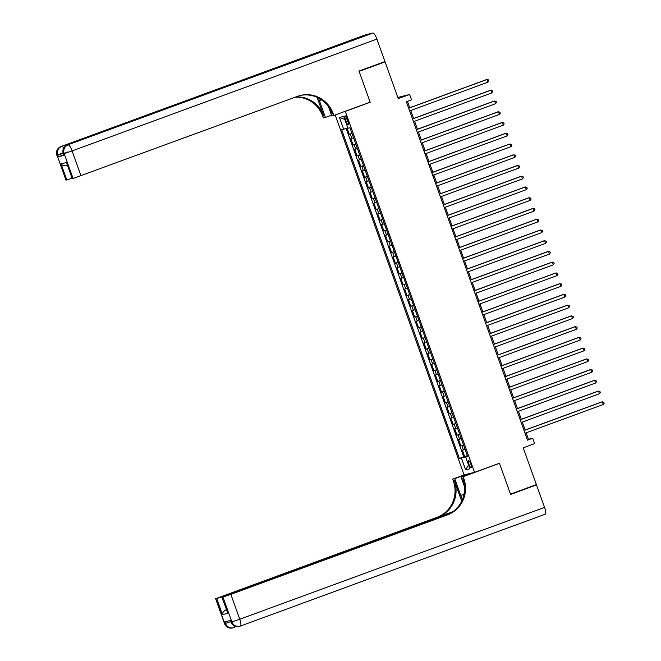 <?xml version="1.0" encoding="UTF-8"?>
<svg xmlns="http://www.w3.org/2000/svg" width="661" height="661" viewBox="0 0 661 661"><rect width="100%" height="100%" fill="white"/><g stroke="black" fill="none" stroke-linecap="round" stroke-linejoin="round"><path stroke-width="0.99" d="M470.764 463.939A3.652 0.925 -110.1 0 0 468.591 460.717A3.652 0.925 -110.1 0 0 468.946 464.361A3.652 0.925 -110.1 0 0 471.111 467.583A3.652 0.925 -110.1 0 0 470.764 463.939M335.201 114.981L464.047 474.829L474.548 472.367L345.298 111.395L344.381 111.61M397.773 97.44L409.622 94.482L411.539 99.852L406.358 101.753L527.528 440.168L532.708 438.26L528.453 439.259L526.139 432.806M474.548 472.367L499.427 463.237L510.49 494.122L536.402 484.612L523.231 447.819L534.633 443.63L532.708 438.26M382.281 62.522L385.041 61.87L398.211 98.663L409.622 94.482M369.259 102.48L370.185 102.265L359.121 71.38L385.041 61.87M347.05 128.102L349.289 134.34L351.966 133.357M353.577 137.86L350.826 138.636L353.131 145.09L355.816 144.106M357.427 148.609L354.676 149.386L356.981 155.831L359.658 154.848M361.27 159.351L358.518 160.127L360.823 166.572L363.509 165.589M365.12 170.092L362.368 170.869L364.674 177.313L367.351 176.33M368.962 180.833L366.211 181.61L368.524 188.054L371.201 187.08M372.812 191.583L370.061 192.359L372.366 198.804L375.043 197.821M376.654 202.324L373.903 203.101L376.216 209.545L378.893 208.562M380.505 213.065L377.753 213.842L380.058 220.287L382.736 219.303M384.355 223.806L381.595 224.583L383.909 231.028L386.586 230.045M388.197 234.556L385.446 235.324L387.751 241.777L390.428 240.794M392.047 245.297L389.296 246.074L391.601 252.519L394.278 251.535M395.889 256.038L393.138 256.815L395.443 263.26L398.129 262.277M399.74 266.78L396.988 267.556L399.294 274.001L401.971 273.018M403.582 277.521L400.83 278.298L403.144 284.742L405.821 283.767M407.432 288.27L404.681 289.047L406.986 295.492L409.663 294.509M411.274 299.012L408.523 299.788L410.836 306.233L413.513 305.25M415.125 309.753L412.373 310.53L414.678 316.974L417.355 315.991M418.967 320.494L416.215 321.271L418.529 327.716L421.206 326.732M422.817 331.244L420.065 332.012L422.371 338.465L425.048 337.482M426.667 341.985L423.908 342.762L426.221 349.206L428.898 348.223M430.509 352.726L427.758 353.503L430.063 359.948L432.74 358.964M434.36 363.467L431.608 364.244L433.913 370.689L436.591 369.706M438.202 374.209L435.45 374.985L437.756 381.438L440.441 380.455M442.052 384.958L439.301 385.735L441.606 392.18L444.283 391.196M445.894 395.699L443.143 396.476L445.456 402.921L448.133 401.938M449.744 406.441L446.993 407.217L449.298 413.662L451.975 412.679M453.586 417.182L450.835 417.959L453.149 424.403L455.826 423.428M457.437 427.931L454.685 428.708L456.991 435.153L459.668 434.17M461.279 438.673L458.527 439.449L460.841 445.894L463.518 444.911M345.455 119.393L346.306 121.756A3.536 0.901 -110.1 0 0 348.405 124.871A3.536 0.901 -110.1 0 0 348.066 121.343L347.215 118.98A3.536 0.901 -110.1 0 0 345.116 115.865A3.536 0.901 -110.1 0 0 345.455 119.393L347.141 118.773M467.558 456.197L465.683 456.974L467.674 456.511L349.966 127.771L347.975 128.234L343.745 116.419L339.432 117.435L343.662 129.25L341.671 129.721L459.378 458.461L466.765 456.528M465.683 456.974L469.913 468.798L465.6 469.806L461.37 457.99M352.04 133.563L349.289 134.34M346.133 128.416L463.733 456.858L467.36 455.652M465.129 449.414L462.378 450.191L464.683 456.635M463.592 445.117L460.841 445.894M459.742 434.376L456.991 435.153M455.9 423.635L453.149 424.403M452.05 412.885L449.298 413.662M448.208 402.144L445.456 402.921M444.357 391.403L441.606 392.18M440.515 380.662L437.756 381.438M436.665 369.912L433.913 370.689M432.815 359.171L430.063 359.948M428.972 348.43L426.221 349.206M425.122 337.688L422.371 338.465M421.28 326.939L418.529 327.716M417.43 316.198L414.678 316.974M413.588 305.456L410.836 306.233M409.737 294.715L406.986 295.492M405.895 283.974L403.144 284.742M402.045 273.224L399.294 274.001M398.195 262.483L395.443 263.26M394.353 251.742L391.601 252.519M390.502 241.001L387.751 241.777M386.66 230.251L383.909 231.028M382.81 219.51L380.058 220.287M378.968 208.769L376.216 209.545M375.118 198.027L372.366 198.804M371.275 187.286L368.524 188.054M367.425 176.537L364.674 177.313M363.583 165.795L360.823 166.572M359.733 155.054L356.981 155.831M355.882 144.313L353.131 145.09M370.185 102.265L345.298 111.395M525.148 430.038L522.289 422.065M521.298 419.297L518.447 411.316M517.456 408.548L514.597 400.574M513.605 397.806L510.755 389.833M509.763 387.065L506.904 379.092M505.913 376.324L503.062 368.351M502.071 365.574L499.212 357.601M498.22 354.833L495.37 346.86M494.378 344.092L491.52 336.119M490.528 333.351L487.669 325.377M486.678 322.609L483.827 314.628M482.836 311.86L479.977 303.886M478.985 301.119L476.135 293.145M475.143 290.377L472.285 282.404M471.293 279.636L468.442 271.654M467.451 268.887L464.592 260.913M463.601 258.145L460.75 250.172M459.759 247.404L456.9 239.431M455.908 236.663L453.049 228.689M452.058 225.913L449.207 217.94M448.216 215.172L445.357 207.199M444.366 204.431L441.515 196.457M440.523 193.69L437.665 185.716M436.673 182.948L433.823 174.967M432.831 172.199L429.972 164.225M428.981 161.458L426.13 153.484M425.139 150.716L422.28 142.743M421.288 139.975L418.438 131.993M417.446 129.226L414.587 121.252M413.596 118.484L410.737 110.511M409.746 107.743L407.457 101.348M467.451 455.908L466.649 456.206M527.346 439.664L528.453 439.259M347.835 127.837L343.662 129.25M463.733 456.858L459.378 458.461M344.819 119.418L339.432 117.435M465.6 469.806L468.558 465.005M408.68 108.23L486.942 79.51L487.909 82.204L409.638 110.916M408.647 108.148L486.232 79.684L488.363 79.874L488.752 80.948L487.909 82.204M63.663 154.98L58.366 156.715L64.043 155.385L63.241 153.798L64.043 155.385M359.006 71.058L370.143 102.158L333.863 115.468L333.202 113.642A28.539 27.597 76.8 0 0 300.763 95.374A28.539 27.597 76.8 0 0 297.673 96.299L73.082 178.47L64.175 153.6L63.464 153.773A6.85 6.627 76.8 0 1 67.381 145.04L372.87 33.05A6.85 1.735 69.9 0 1 376.886 39.098L384.925 61.547L359.006 71.058M318.552 98.059A12.84 3.255 -110.1 0 0 319.395 100.646L325.41 117.46L323.353 117.939L322.7 116.113A28.539 27.597 76.8 0 0 295.343 97.15M333.863 115.468L331.797 115.956L328.558 106.884M317.09 97.349L323.725 115.873A28.539 27.597 76.8 0 0 295.946 96.927M66.794 165.564C64.109 166.01 62.2 165.432 61.052 163.829L66.472 162.556L72.247 178.668L73.082 178.47M72.247 178.668L66.472 162.556M365.673 34.752A6.85 1.735 69.9 0 1 365.723 34.736A6.85 1.735 69.9 0 1 365.773 34.719L372.87 33.05M309.86 56.078A6.85 1.735 69.9 0 1 309.91 56.053A6.85 1.735 69.9 0 1 309.959 56.036L304.283 57.375A6.85 1.735 69.9 0 1 305.2 57.78M331.533 115.212L325.41 117.46M71.867 178.296L66.819 179.941L61.052 163.829M58.366 156.715L57.788 155.104L57.077 155.269L65.984 180.139L66.819 179.941M65.984 180.139L57.077 155.269A6.85 6.627 76.8 0 1 60.994 146.544L304.283 57.375M333.202 113.642L332.186 113.882A28.539 27.597 76.8 0 0 300.251 95.498M230.342 620.505L231.143 622.067A6.85 6.627 76.8 0 0 238.927 626.446L239.637 626.281A6.85 6.85 0 0 0 240.43 626.041A6.85 1.735 -110.1 0 1 240.381 626.058A6.85 6.627 -103.2 0 1 231.854 621.894L222.947 597.023L230.871 594.346L239.769 619.217L231.854 621.894L231.143 622.067L230.565 620.456L224.889 621.786L225.459 623.397L224.525 623.587L215.618 598.717L224.757 623.563A6.85 6.627 76.8 0 0 232.54 627.95A6.85 6.85 0 0 1 224.525 623.587M544.557 507.392A6.85 1.735 69.9 0 1 545.218 514.217L240.43 626.041A6.85 1.735 -110.1 0 0 239.769 619.217L544.557 507.392L536.517 484.934L510.606 494.445L499.468 463.344L498.543 463.559M467.021 474.135L454.735 478.638L460.758 495.453A12.84 3.255 -110.1 0 0 462.427 499.542M454.735 478.638L452.678 479.126L453.33 480.952A28.539 27.597 -103.2 0 1 437.028 517.315L215.618 598.717M461.692 501.212L454.355 480.712A28.539 27.597 -103.2 0 1 438.053 517.076L453.124 511.548M499.468 463.344L463.179 476.655L463.832 478.481A28.539 27.597 -103.2 0 1 447.538 514.853L230.871 594.346M463.179 476.655L461.122 477.143L464.46 486.446M450.703 513.126L221.881 597.247L227.88 613.342L222.451 614.614L216.684 598.494L215.85 598.692M216.684 598.494L224.699 596.057M451.793 512.465L224.608 595.817M545.218 514.217A6.85 1.735 69.9 0 1 545.16 514.233L240.48 626.025M536.517 484.934L533.758 485.587M473.408 472.632L461.122 477.143M464.964 474.615L452.678 479.126M221.881 597.247L227.88 613.342M222.947 597.023L222.104 597.222M226.351 609.739L225.888 609.905L226.368 609.789M463.832 478.481L462.816 478.721A28.539 27.597 -103.2 0 1 446.514 515.093L447.538 514.853M222.451 614.614C222.369 612.772 223.517 611.202 225.888 609.905M412.522 118.972L490.793 90.26L491.751 92.945L413.48 121.657M412.497 118.889L490.082 90.425L492.214 90.615L492.594 91.689L491.751 92.945M416.372 129.713L494.635 101.001L495.601 103.686L417.331 132.398M416.339 129.63L493.924 101.166L496.056 101.364L496.444 102.438L495.601 103.686M420.214 140.463L498.485 111.742L499.443 114.427L421.181 143.148M420.189 140.38L497.774 111.907L499.906 112.106L500.294 113.18L499.443 114.427M424.065 151.204L502.327 122.483L503.294 125.169L425.023 153.889M424.032 151.121L501.616 122.657L503.756 122.847L504.136 123.921L503.294 125.169M427.907 161.945L506.177 133.233L507.136 135.918L428.873 164.63M427.882 161.862L505.467 133.398L507.598 133.588L507.987 134.662L507.136 135.918M431.757 172.686L510.019 143.974L510.986 146.659L432.715 175.372M431.724 172.604L509.317 144.139L511.449 144.338L511.829 145.412L510.986 146.659M435.599 183.436L513.87 154.715L514.828 157.401L436.566 186.121M435.574 183.353L513.159 154.881L515.291 155.079L515.679 156.153L514.828 157.401M439.449 194.177L517.72 165.457L518.678 168.142L440.408 196.862M439.416 194.094L517.009 165.622L519.141 165.82L519.521 166.894L518.678 168.142M443.3 204.918L521.562 176.206L522.52 178.891L444.258 207.604M443.267 204.836L520.851 176.371L522.983 176.561L523.372 177.635L522.52 178.891M447.142 215.66L525.412 186.947L526.371 189.633L448.1 218.345M447.109 215.577L524.702 187.113L526.834 187.303L527.214 188.385L526.371 189.633M450.992 226.401L529.254 197.689L530.221 200.374L451.95 229.094M450.959 226.318L528.544 197.854L530.676 198.052L531.064 199.126L530.221 200.374M454.834 237.15L533.105 208.43L534.063 211.115L455.801 239.836M454.809 237.068L532.394 208.595L534.526 208.793L534.914 209.868L534.063 211.115M458.684 247.892L536.947 219.171L537.914 221.856L459.643 250.577M458.651 247.809L536.236 219.345L538.376 219.535L538.756 220.609L537.914 221.856M462.526 258.633L540.797 229.921L541.756 232.606L463.493 261.318M462.502 258.55L540.087 230.086L542.218 230.276L542.607 231.35L541.756 232.606M466.377 269.374L544.639 240.662L545.606 243.347L467.335 272.059M466.344 269.291L543.929 240.827L546.069 241.025L546.449 242.1L545.606 243.347M470.219 280.124L548.49 251.403L549.448 254.088L471.186 282.809M470.194 280.041L547.779 251.568L549.911 251.767L550.299 252.841L549.448 254.088M474.069 290.865L552.332 262.144L553.298 264.83L475.028 293.55M474.036 290.782L551.629 262.318L553.761 262.508L554.141 263.582L553.298 264.83M477.911 301.606L556.182 272.894L557.14 275.579L478.878 304.291M477.886 301.523L555.471 273.059L557.603 273.249L557.991 274.323L557.14 275.579M481.762 312.347L560.032 283.635L560.991 286.32L482.72 315.033M481.729 312.265L559.322 283.8L561.453 283.999L561.833 285.073L560.991 286.32M485.612 323.097L563.874 294.376L564.833 297.062L486.57 325.782M485.579 323.006L563.164 294.542L565.295 294.74L565.684 295.814L564.833 297.062M489.454 333.838L567.725 305.118L568.683 307.803L490.412 336.523M489.429 333.755L567.014 305.283L569.146 305.481L569.526 306.555L568.683 307.803M493.304 344.579L571.567 315.859L572.533 318.552L494.263 347.265M493.271 344.497L570.856 316.032L572.988 316.222L573.376 317.297L572.533 318.552M497.146 355.321L575.417 326.608L576.375 329.294L498.113 358.006M497.122 355.238L574.706 326.774L576.838 326.964L577.227 328.038L576.375 329.294M500.997 366.062L579.259 337.35L580.226 340.035L501.955 368.747M500.964 365.979L578.549 337.515L580.688 337.713L581.069 338.787L580.226 340.035M504.839 376.811L583.109 348.091L584.068 350.776L505.805 379.497M504.814 376.729L582.399 348.256L584.531 348.454L584.919 349.529L584.068 350.776M508.689 387.553L586.951 358.832L587.918 361.517L509.648 390.238M508.656 387.47L586.249 359.006L588.381 359.196L588.761 360.27L587.918 361.517M512.531 398.294L590.802 369.582L591.76 372.267L513.498 400.979M512.506 398.211L590.091 369.747L592.223 369.937L592.611 371.011L591.76 372.267M516.381 409.035L594.644 380.323L595.611 383.008L517.34 411.72M516.348 408.952L593.942 380.488L596.073 380.686L596.453 381.761L595.611 383.008M520.224 419.785L598.494 391.064L599.453 393.749L521.19 422.47M520.199 419.702L597.784 391.229L599.915 391.428L600.304 392.502L599.453 393.749M524.074 430.526L602.345 401.805L603.303 404.491L525.032 433.211M524.041 430.443L601.634 401.971L603.766 402.169L604.146 403.243L603.303 404.491M351.859 138.397L350.322 134.1M463.411 449.951L461.874 445.646M459.569 439.201L458.032 434.905M455.718 428.46L454.181 424.164M451.876 417.719L450.339 413.422M448.026 406.978L446.489 402.681M444.184 396.228L442.639 391.932M440.333 385.487L438.797 381.19M436.491 374.746L434.946 370.449M432.641 364.004L431.104 359.708M428.791 353.255L427.254 348.958M424.949 342.514L423.412 338.217M421.098 331.772L419.561 327.476M417.256 321.031L415.719 316.735M413.406 310.29L411.869 305.985M409.564 299.54L408.019 295.244M405.714 288.799L404.177 284.503M401.871 278.058L400.326 273.761M398.021 267.317L396.484 263.02M394.179 256.567L392.634 252.271M390.329 245.826L388.792 241.529M386.478 235.085L384.942 230.788M382.636 224.343L381.1 220.047M378.786 213.602L377.249 209.297M374.944 202.853L373.407 198.556M371.094 192.111L369.557 187.815M367.252 181.37L365.707 177.074M363.401 170.629L361.864 166.332M359.559 159.879L358.014 155.583M355.709 149.138L354.172 144.842M347.992 121.137L346.306 121.756M323.725 115.873L322.7 116.113M365.773 34.719L60.994 146.544A6.85 1.735 -110.1 0 0 60.944 146.56A6.85 1.735 -110.1 0 0 60.886 146.585M309.959 56.036L67.381 145.04A6.85 1.735 -110.1 0 0 67.331 145.056A6.85 1.735 -110.1 0 0 67.273 145.081M376.886 39.098L72.099 150.923L81.006 175.793M67.984 151.89L63.241 153.798A6.85 6.85 0 0 1 67.331 145.056L309.91 56.053M72.099 150.923A6.85 1.735 -110.1 0 0 68.091 144.875A6.85 6.627 -103.2 0 0 64.175 153.6L72.099 150.923M61.597 153.385L56.854 155.294A6.85 6.85 0 0 1 60.944 146.56L365.723 34.736M63.696 148.163A6.85 1.735 -110.1 0 0 61.704 146.378A6.85 6.627 -103.2 0 0 57.788 155.104L63.101 153.36M321.51 99.869L319.395 100.646M454.355 480.712L453.33 480.952M438.053 517.076L437.028 517.315M230.755 621.662L225.459 623.397A6.85 6.627 -103.2 0 0 233.994 627.562A6.85 1.735 -110.1 0 0 234.044 627.545L234.093 627.52M232.54 627.95L233.25 627.785A6.85 6.85 0 0 0 234.044 627.545A6.85 1.735 -110.1 0 0 234.548 626.025M463.997 494.263L460.758 495.453M67.282 165.473L66.356 165.688M230.912 622.092A6.85 6.85 0 0 0 238.927 626.446"/></g></svg>

